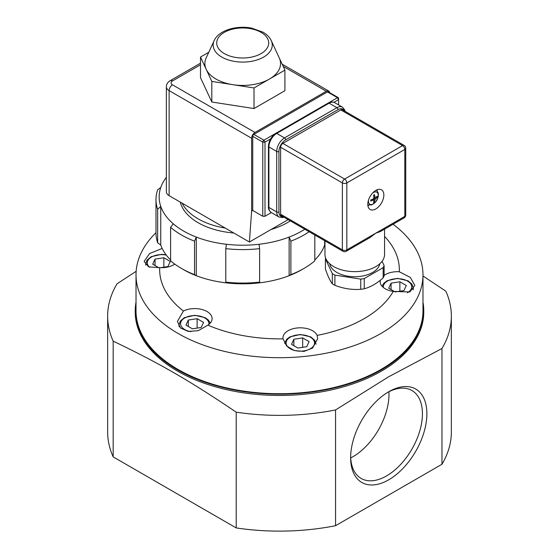 <?xml version="1.0" encoding="UTF-8"?>
<svg xmlns="http://www.w3.org/2000/svg" width="559" height="559" viewBox="0 0 559 559"><rect width="100%" height="100%" fill="white"/><g stroke="black" fill="none" stroke-linecap="round" stroke-linejoin="round"><path stroke-width="0.84" d="M388.903 391.74A50.771 29.313 -60 0 1 353.085 456.619A50.771 29.313 -60 0 1 350.71 457.898M208.759 52.287L200.499 57.053L211.812 81.425L254.017 87.952L284.915 70.113L279.269 57.947M284.915 70.113L284.915 90.712L254.017 108.551L211.812 102.017L200.499 77.652L200.499 57.053M254.017 87.952L254.017 108.551M211.812 81.425L211.812 102.017M214.139 40.625A29.564 17.07 0 0 0 221.804 57.088A29.564 17.07 0 0 0 257.468 59.806A29.564 17.07 0 0 0 271.276 40.625C269.62 37.187 266.832 34.358 262.912 32.136L251.655 28.118C236.583 25.092 218.716 30.277 214.139 40.625L206.145 57.961A37.837 21.85 0 0 0 206.159 69.239A37.837 21.85 0 0 0 215.949 79.036A37.837 21.85 0 0 0 232.914 84.689A37.837 21.85 0 0 0 269.466 79.036A37.837 21.85 0 0 0 279.276 57.961A37.837 21.85 0 0 0 279.262 57.926M288.164 219.631L249.398 242.012L169.125 195.671L169.125 90.621L251.627 138.255A4.731 2.732 -60 0 1 254.974 132.455L172.472 84.828A4.731 2.732 120 0 0 169.125 90.621A9.461 5.464 0 0 1 166.351 86.757C166.498 84.102 167.749 82.096 170.104 80.727A4.731 2.732 -120 0 1 172.472 80.964L200.499 64.781M225.277 228.086A63.069 36.412 180 0 1 182.094 203.162M290.289 220.861A63.069 36.412 180 0 1 271.15 229.456M233.788 233.005A63.069 36.412 180 0 1 182.094 207.019A63.069 36.412 180 0 1 180.278 202.106M166.351 86.757L166.351 191.807A9.461 5.464 0 0 0 169.125 195.671M333.961 102.304L338.586 99.628L338.586 98.342A1.579 0.908 120 0 0 338.265 97.622A1.579 0.908 120 0 0 337.475 97.699L263.89 140.183A1.579 0.908 120 0 0 262.779 142.112L262.779 216.263L265.008 216.263L265.008 142.112L270.654 138.856M262.779 216.263L252.745 210.47L252.745 136.319A1.579 0.908 -60 0 1 253.856 134.391L327.441 91.907L337.475 97.699L338.586 99.628L338.586 104.91M327.441 91.907A1.579 0.908 -60 0 1 328.231 91.83L338.265 97.622M283.168 66.346L326.323 91.264A4.731 2.732 -60 0 1 328.692 91.026A4.731 2.732 -60 0 1 329.635 92.64M326.323 91.264L254.974 132.455M251.627 138.255L251.627 211.12L249.398 242.012M252.745 210.47L251.627 211.12M271.36 212.595L265.008 216.263M304.809 229.239A83.564 48.249 180 0 1 289.136 237.072L289.136 275.692A83.564 48.249 180 0 1 259.013 282.896L259.628 282.106L259.628 248.636L259.013 244.276A83.564 48.249 180 0 1 226.409 244.276A83.564 48.249 180 0 1 196.279 237.072L196.279 275.692L194.532 274.63L194.532 241.16L196.279 237.072A83.564 48.249 180 0 1 173.227 223.761A83.564 48.249 180 0 1 160.747 206.369L160.747 244.989L157.659 242.774L157.659 209.297L160.747 206.369A83.564 48.249 180 0 1 160.747 187.544A83.564 48.249 180 0 1 166.351 177.35M309.12 231.726A86.722 50.065 180 0 1 290.89 241.16L289.136 237.072A83.564 48.249 180 0 1 259.013 244.276M290.89 274.63L289.136 275.692A83.564 48.249 180 0 0 301.797 269.69L304.026 268.404A86.722 50.065 180 0 1 290.89 274.63L290.89 241.16M226.409 244.276L225.787 248.636L225.787 282.106L226.409 282.896A83.564 48.249 180 0 1 196.279 275.692A83.564 48.249 180 0 1 183.618 269.69L181.389 268.404A86.722 50.065 180 0 1 170.607 260.815L170.607 227.345L173.227 223.761M170.607 259.963A83.564 48.249 180 0 1 160.747 244.989M160.747 187.544L157.659 189.767A86.722 50.065 180 0 0 155.989 199.528L155.989 233.005A86.722 50.065 180 0 0 157.659 242.774M157.659 209.297A86.722 50.065 180 0 1 155.989 199.528M194.532 241.16A86.722 50.065 180 0 1 170.607 227.345M314.815 235.018L314.815 260.815A86.722 50.065 180 0 1 304.026 268.404M194.532 274.63A86.722 50.065 180 0 1 181.389 268.404M324.954 244.786L324.667 244.989A83.564 48.249 180 0 1 314.815 259.963M324.667 240.705L324.667 244.989M259.628 248.636A86.722 50.065 180 0 1 225.787 248.636M259.628 282.106A86.722 50.065 180 0 1 225.787 282.106M259.013 282.896A83.564 48.249 180 0 1 226.409 282.896M422.981 275.978L445.823 291.162A171.858 99.222 180 0 1 451.358 316.149L451.358 431.904A171.858 99.222 180 0 1 441.959 464.27L335.561 525.698A171.858 99.222 180 0 1 236.219 527.927L113.177 456.892L113.177 341.137A171.858 99.222 180 0 1 107.642 316.149A171.858 99.222 180 0 1 117.041 283.783L136.151 271.311M113.177 456.892A171.858 99.222 180 0 1 107.642 431.904L107.642 316.149M236.219 527.927L236.219 412.172C188.991 380.316 160.405 363.811 113.177 341.137M335.561 525.698L335.561 409.943A171.858 99.222 180 0 1 236.219 412.172M441.959 464.27L441.959 348.516L388.757 376.731L335.561 409.943M388.757 479.79A53.923 31.129 120 0 0 426.887 413.751A53.923 31.129 120 0 0 388.757 391.733A53.923 31.129 120 0 0 350.633 457.779A53.923 31.129 120 0 0 388.757 479.79M387.625 392.411A50.771 29.313 -60 0 1 411.913 390.51A50.771 29.313 -60 0 1 419.697 431.192A50.771 29.313 -60 0 1 386.528 475.933A50.771 29.313 -60 0 1 361.142 478.441A50.771 29.313 -60 0 1 350.647 456.458M451.358 316.149A171.858 99.222 180 0 1 441.959 348.516M136.019 302.195A144.271 83.291 0 0 0 135.229 310.888A144.271 83.291 0 0 0 224.292 387.841A144.271 83.291 0 0 0 381.511 369.785A144.271 83.291 0 0 0 423.771 310.888A144.271 83.291 0 0 0 422.981 302.195M423.771 310.888L423.771 312.174A144.271 83.291 180 0 1 381.511 371.071A144.271 83.291 180 0 1 224.292 389.127A144.271 83.291 180 0 1 135.229 312.174L135.229 310.888M422.981 274.867L422.981 310.888A143.481 82.837 180 0 1 380.959 369.464A143.481 82.837 180 0 1 224.592 387.422A143.481 82.837 180 0 1 136.019 310.888L136.019 274.867A143.481 82.837 0 0 0 224.592 351.401A143.481 82.837 0 0 0 380.959 333.443A143.481 82.837 0 0 0 422.981 274.867A143.481 82.837 0 0 0 393.068 224.243M174.771 264.121A17.343 10.013 180 0 1 173.758 264.763A17.343 10.013 180 0 1 159.72 267.642L148.68 266.902L144.152 261.423L149.56 253.548L162.173 248.448M384.11 275.349A17.343 10.013 180 0 1 399.28 271.744A119.829 69.183 0 0 0 384.557 236.415M399.28 271.744L410.32 277.432L414.848 285.446L409.768 291.973L393.27 291.414A17.343 10.013 180 0 1 380.162 281.708A17.343 10.013 180 0 1 380.365 280.185M317.128 335.379L317.652 338.74L312.565 348.089L303.998 351.401L294.307 350.556L286.613 345.937L283.057 338.845A17.343 10.013 180 0 1 282.966 337.825A17.343 10.013 180 0 1 298.171 327.888A17.343 10.013 180 0 1 317.128 335.379A119.829 69.183 0 0 0 364.23 318.609A119.829 69.183 0 0 0 393.27 291.414M155.989 232.712A143.481 82.837 0 0 0 136.019 274.867M207.885 325.163L198.221 330.69L188.257 331.424L180.417 327.958L177.427 321.418L183.422 311.042A17.343 10.013 180 0 1 201.981 309.504A17.343 10.013 180 0 1 212.113 318.609A17.343 10.013 180 0 1 207.885 325.163A119.829 69.183 0 0 0 283.057 338.845M159.72 267.642A119.829 69.183 0 0 0 183.422 311.042M391.069 283.14L399.867 281.778L406.302 285.495L403.947 290.575L395.15 291.931L388.715 288.213L391.069 283.14L391.069 289.576M399.867 281.778L399.867 291.204M158.889 267.761L152.698 264.19L155.053 259.11L163.85 257.755L170.285 261.465L167.931 266.545L160.594 267.677M155.053 259.11L155.053 265.546M163.85 257.755L163.85 267.174M188.334 320.048L197.124 318.686L203.56 322.403L201.205 327.476L192.415 328.839L185.972 325.121L188.334 320.048L188.334 326.484M197.124 318.686L197.124 328.112M293.873 339.257L302.664 337.895L309.099 341.612L306.744 346.692L297.954 348.047L291.518 344.337L293.873 339.257L293.873 345.693M302.664 337.895L302.664 347.321M367.801 204.294A11.355 6.554 -60 0 1 372.755 192.869A11.355 6.554 -60 0 1 381.504 189.829A11.355 6.554 -60 0 1 381.504 202.938A11.355 6.554 -60 0 1 370.149 209.492A11.355 6.554 -60 0 1 367.801 204.294M404.164 145.431A3.151 1.824 120 0 0 402.585 145.592A3.151 1.824 60 0 1 404.814 149.449A3.151 1.824 0 0 0 405.736 148.163A3.151 3.151 0 0 0 404.164 145.431L342.394 109.774A3.151 1.824 120 0 0 340.822 109.927L282.847 143.397A3.151 1.824 120 0 0 280.618 147.262L280.618 214.209A3.151 1.824 120 0 0 281.268 215.648L343.03 251.312A3.151 3.151 0 0 0 346.189 251.312A3.151 1.824 -120 0 0 346.839 249.866L346.839 182.926L404.814 149.449L404.814 216.396L375.83 233.131L380.379 231.566L404.164 217.835A3.151 3.151 0 0 0 405.736 215.11A3.151 1.824 180 0 1 404.814 216.396A3.151 1.824 60 0 1 404.164 217.835M346.189 251.312L369.967 237.582L375.83 233.131L346.839 249.866A3.151 1.824 180 0 1 342.381 249.866L280.618 214.209M324.954 240.873L324.954 254.436A29.802 17.203 0 0 0 364.161 270.759A29.802 17.203 0 0 0 384.557 254.436L384.557 229.155M329.677 263.729A25.225 14.562 0 0 0 354.755 276.726A25.225 14.562 0 0 0 379.834 263.729M364.251 288.765L364.251 278.564L383.167 267.642L383.167 277.837C376.864 283.476 370.554 287.123 364.251 288.765A29.955 17.294 180 0 1 360.744 289.303C352.128 289.974 343.512 288.64 334.897 285.307A29.955 17.294 180 0 1 332.326 283.825C330.02 280.849 327.714 275.873 325.401 268.9L325.401 258.705L332.326 273.63A29.955 17.294 0 0 0 334.897 275.112L360.744 279.109A29.955 17.294 0 0 0 364.251 278.564M360.744 279.109L360.744 289.303M383.167 267.642A29.955 17.294 0 0 0 384.11 265.616L384.11 275.818A29.955 17.294 180 0 1 383.167 277.837M334.897 285.307L334.897 275.112M332.326 273.63L332.326 283.825M325.638 258.097A29.955 17.294 0 0 0 325.401 258.705M384.11 265.616L382.097 261.284M367.899 205.67A11.355 6.554 120 0 0 368.807 205.251M377.157 190.787A11.355 6.554 120 0 0 377.066 189.787M377.248 197.236A4.633 2.676 120 0 0 377.248 196.223A15.757 7.896 177.8 0 1 375.445 197.607L374.998 197.348A15.757 9.482 -126.5 0 0 374.432 194.595A4.633 2.676 120 0 0 373.559 195.105A15.757 8.637 66.2 0 1 373.859 197.998L373.405 198.787A15.757 8.637 173.8 0 1 370.75 199.968A4.633 2.676 120 0 0 370.75 200.981L370.75 200.981A15.757 9.475 6.5 0 0 373.405 200.094L373.859 200.36A15.757 7.896 62.2 0 1 373.559 202.61A4.633 2.676 120 0 0 374.432 202.099A15.757 10.223 -122.5 0 0 374.998 199.703L375.445 198.92A15.757 10.223 2.5 0 0 377.248 197.236L376.165 197.124M372.294 199.332L373.859 200.36M374.432 202.099L373.796 201.219M375.445 197.607L373.782 196.761M372.58 193.058A6.96 4.018 -60 0 1 378.261 195.384A6.96 4.018 -60 0 1 372.958 204.112A6.96 4.018 -60 0 1 368.486 200.143M224.32 53.601A26.007 15.016 0 0 0 267.831 46.872A26.007 15.016 0 0 0 235.975 28.481A26.007 15.016 0 0 0 224.32 53.601M253.856 134.391L263.89 140.183L265.008 142.112L262.779 142.112L252.745 136.319M172.472 84.828A4.731 2.732 180 0 1 172.472 80.964M383.362 287.501A14.192 8.189 180 0 1 402.417 279.172A14.192 8.189 180 0 1 407.546 292.65A14.192 8.189 180 0 1 407.406 292.727M412.989 289.869A15.764 9.105 0 0 0 413.276 288.144L413.276 289.555M149.477 267.188A14.192 8.189 180 0 1 150.441 257.692A14.192 8.189 180 0 1 166.309 255.121M166.023 254.75L161.579 254.345L151.105 256.714L146.996 260.214L145.724 264.114A15.764 9.105 0 0 0 145.822 265.141M190.968 331.655A14.192 8.189 180 0 1 180.878 322.075A14.192 8.189 180 0 1 196.789 315.653A14.192 8.189 180 0 1 208.912 324.409M210.24 323.137L208.367 320.034L205.286 317.722L194.853 315.283L184.379 317.645L180.271 321.146L178.999 325.052A15.764 9.105 0 0 0 179.271 326.729M310.343 348.767A14.192 8.189 180 0 1 286.599 345.092A14.192 8.189 180 0 1 303.984 335.058A14.192 8.189 180 0 1 310.343 348.767M280.618 147.262L342.381 182.926L342.381 249.866A3.151 1.824 120 0 0 343.03 251.312M340.822 109.927L402.585 145.592L344.61 179.062A3.151 1.824 120 0 0 342.381 182.926A3.151 1.824 0 0 0 346.839 182.926A3.151 1.824 -120 0 0 344.61 179.062L282.847 143.397M268.907 207.445L268.907 146.94L276.712 151.447L276.712 211.952L268.907 207.445A1.579 0.908 180 0 1 268.446 206.802C268.201 208.849 269.117 210.75 271.192 212.497A11.04 6.373 -60 0 1 268.907 207.445M268.446 206.802L268.446 146.297A1.579 0.908 -0 0 0 268.907 146.94A11.04 6.373 -60 0 1 276.712 133.426L329.111 103.17L336.916 107.677L284.517 137.926A11.04 6.373 120 0 0 276.712 151.447A1.579 0.908 180 0 0 278.941 151.447A9.461 5.464 -60 0 1 285.635 139.862L338.034 109.606A9.461 5.464 -60 0 1 344.218 110.829M285.635 139.862A1.579 0.908 -120 0 0 284.517 137.926L276.712 133.426A1.579 0.908 60 0 0 275.922 133.342C271.353 136.459 268.858 140.777 268.446 146.297M283.092 216.703A9.461 5.464 -60 0 1 278.941 211.952L278.941 151.447M275.922 133.342L328.322 103.094A1.579 0.908 60 0 1 329.111 103.17A11.04 6.373 -60 0 1 334.631 102.625L342.436 107.132A11.04 6.373 120 0 0 336.916 107.677A1.579 0.908 60 0 1 338.034 109.606M278.941 211.952A1.579 0.908 180 0 1 276.712 211.952A11.04 6.373 120 0 0 278.997 217.004L282.616 217.563L283.937 217.192M374.998 199.703L373.265 198.857M375.445 198.92L373.852 197.844M374.341 201.778A4.311 2.488 -60 0 1 373.65 202.197M370.883 200.793A4.311 2.488 -60 0 1 370.869 199.926M373.58 195.231A4.311 2.488 -60 0 1 374.341 194.805M376.941 196.502A4.311 2.488 -60 0 1 376.92 197.313M271.276 40.625L279.276 57.961M200.499 63.181L170.104 80.727M328.692 91.026L282.148 64.159M413.276 288.144L412.011 284.252L408.021 280.814L397.596 278.375L387.121 280.744L383.928 283.113L382.035 286.229M145.724 264.114L145.724 265.043M178.999 325.052L178.999 326.365M316.073 344.26L314.808 340.368L310.825 336.93L300.393 334.492L289.925 336.86L286.732 339.229L284.608 343.324M405.736 215.11L405.736 148.163M345.064 111.311L344.735 110.004L342.436 107.132M271.192 212.497L278.997 217.004M328.322 103.094C329.971 101.857 332.074 101.703 334.631 102.625M373.74 200.087L372.553 199.214M375.152 197.641L373.803 197.041M367.822 205.006L371.924 204.832L375.522 202.141L377.87 198.026L378.436 194.798L378.087 192.527L376.459 190.053M370.89 200.828L370.89 199.843M373.517 195.294L374.376 194.798"/></g></svg>
